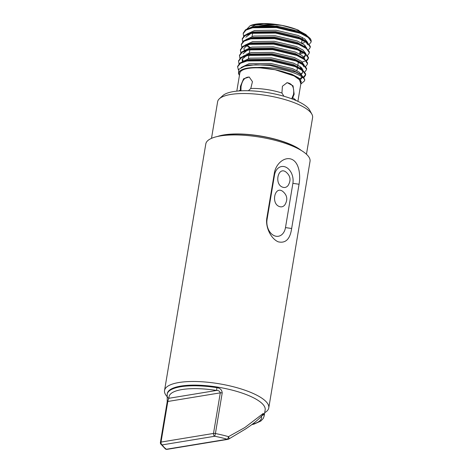 <?xml version="1.0" encoding="UTF-8"?>
<svg xmlns="http://www.w3.org/2000/svg" width="473" height="473" viewBox="0 0 473 473"><rect width="100%" height="100%" fill="white"/><g stroke="black" fill="none" stroke-linecap="round" stroke-linejoin="round"><path stroke-width="0.71" d="M268.77 407.915L310.028 161.37A52.834 15.627 -170.5 0 0 301.679 150.698A52.834 15.627 -170.5 0 0 293.999 146.713A52.834 15.627 -170.5 0 0 217.172 136.555A52.834 15.627 -170.5 0 0 205.802 143.928L164.545 390.479A52.834 15.627 9.5 0 1 197.359 381.551A52.834 15.627 9.5 0 1 252.742 393.264A52.834 15.627 9.5 0 1 268.77 407.915A52.834 15.627 9.5 0 1 264.697 412.687M167.259 396.77A52.834 15.627 9.5 0 1 164.545 390.479M291.652 228.494C290.109 239.149 285.603 243.583 278.136 241.798C270.692 238.481 265.111 226.733 266.926 217.55L274.334 173.301C275.611 164.072 284.35 156.185 291.835 159.342C299.261 162.665 300.657 175.099 299.054 184.245L291.652 228.494L285.485 227.596L292.888 183.353A12.913 9.324 80.7 0 0 285.716 167.105A12.913 9.324 80.7 0 0 274.464 175.193L267.062 219.442A12.913 9.324 80.7 0 0 274.239 235.69A12.913 9.324 80.7 0 0 285.485 227.596M167.087 449.35A2.235 1.614 -99.3 0 1 166.372 449.249A2.235 1.862 127.3 0 1 165.367 448.918A2.235 2.235 0 0 0 167.087 449.35L227.962 439.34A2.235 2.235 0 0 0 228.672 439.098A2.235 1.017 -118.6 0 1 228.429 439.157A2.235 1.614 -99.3 0 1 227.962 439.34A2.235 1.614 -99.3 0 1 227.247 439.24A47.377 14.013 -170.5 0 0 214.754 436.254L162.263 444.886A47.377 14.013 -170.5 0 0 166.372 449.249L227.247 439.24A2.235 0.769 106 0 0 228.494 436.656A49.612 14.675 9.5 0 0 215.41 433.528L222.204 392.945C221.967 389.918 220.217 388.162 216.947 387.677A49.612 14.675 9.5 0 0 167.188 394.222L167.3 393.56A49.612 14.675 9.5 0 1 198.11 385.182A49.612 14.675 9.5 0 1 250.111 396.179A49.612 14.675 9.5 0 1 265.158 409.937L264.123 416.134A49.612 14.675 9.5 0 0 263.881 413.721L263.094 413.568A2.235 2.052 38 0 1 262.686 414.744L262.686 414.744C260.055 418.014 256.053 421.579 250.678 425.446L245.735 428.875L228.672 439.098A2.235 1.017 -118.6 0 0 228.494 436.656L244.866 427.521L263.094 413.568M282.369 187.089C284.575 187.97 286.472 187.456 288.069 185.552C291.256 180.284 290.511 175.737 285.828 171.912C278.089 166.348 274.098 183.885 282.369 187.089M279.129 206.447C281.334 207.328 283.232 206.813 284.829 204.91C288.016 199.641 287.271 195.101 282.588 191.269C274.848 185.712 270.858 203.242 279.129 206.447M222.204 392.945A2.235 0.662 -170.5 0 0 220.3 392.85L167.814 401.482L161.021 442.072L213.506 433.439L220.3 392.85C219.785 391.189 218.538 390.385 216.557 390.45L216.947 387.677M169.068 398.26A2.235 2.123 169.1 0 1 167.223 396.575L167.2 401.819A2.235 0.662 -170.5 0 1 167.814 401.482C168.175 399.673 168.595 398.603 169.068 398.26L216.557 390.45A47.377 14.013 -170.5 0 0 169.068 398.26M263.881 413.721A2.235 2.111 160.9 0 1 262.036 415.542M217.172 136.555L221.553 135.562A47.708 14.113 9.5 0 1 290.925 144.732A47.708 14.113 9.5 0 1 297.86 148.333L301.679 150.698M306.457 154.245L312.588 117.606A48.14 14.237 -170.5 0 0 311.902 114.241A48.14 14.237 -170.5 0 0 297.99 104.249A48.14 14.237 -170.5 0 0 219.377 98.756A48.14 14.237 -170.5 0 0 217.627 101.713L211.496 138.353M217.568 136.466A48.14 14.237 9.5 0 1 291.22 144.685A48.14 14.237 9.5 0 1 301.331 150.485M219.377 98.756L222.801 95.611A45.207 13.368 9.5 0 1 296.618 100.773A45.207 13.368 9.5 0 1 309.685 110.15L311.902 114.241M255.603 27.304A24.945 7.379 9.5 0 1 294.821 31.135A24.945 7.379 9.5 0 1 296.151 31.756M302.401 37.438A24.945 7.379 9.5 0 1 302.383 38.053L302.247 38.863M250.915 43.51L250.796 44.202M249.986 49.044L249.324 53.006M249.064 54.572L248.396 58.534M248.136 60.106L248.018 60.798M236.807 91.135L239.829 73.079A30.97 9.158 9.5 0 1 259.062 67.846A30.97 9.158 9.5 0 1 291.528 74.71A30.97 9.158 9.5 0 1 300.923 83.301L297.901 101.358M240.367 90.846L240.408 86.393L243.583 78.796L249.2 77.004L252.452 81.669L250.773 88.486L248.408 90.733M283.918 96.25L281.932 93.027L282.411 86.234L287.164 82.639L293.047 85.838L294.159 94.228L292.148 98.958M240.952 90.816L241.041 86.671C242.247 80.097 245.002 76.904 249.318 77.093M286.875 82.698C292.143 83.36 294.366 87.233 293.55 94.328L291.705 98.792M239.444 75.373A31.957 9.454 -170.5 0 1 239.267 75.053A31.957 9.454 -170.5 0 1 257.206 67.485L275.085 69.726L294.129 75.94L299.474 79.73L300.84 83.78M309.023 44.586L311.08 42.091L311.104 41.435L308.201 37.444L300.586 33.364L276.386 27.546L252.617 27.789L245.954 30.118L243.175 33.577L243.619 36.131M300.006 52.261L303.181 51.788M308.538 49.836L310.158 47.619L310.182 46.963L307.273 42.972L299.657 38.892L275.463 33.075L251.689 33.317L245.026 35.646L242.247 39.105L242.69 41.665M248.656 47.27L249.395 47.708M301.23 57.499L302.253 57.316M307.61 55.371L309.23 53.153L309.253 52.497L306.344 48.506L298.735 44.427L274.535 38.609L250.767 38.851L244.103 41.175L241.325 44.633L241.768 47.194M248.473 53.242L249.212 53.662M300.302 63.033L301.325 62.85M306.687 60.899L308.307 58.682L308.331 58.025L305.422 54.034L297.807 49.955L273.607 44.137L249.839 44.379L243.175 46.709L240.396 50.168L240.84 52.728M299.374 68.561L300.402 68.378M305.759 66.433L307.379 64.216L307.403 63.553L304.494 59.568L296.884 55.489L272.685 49.665L248.91 49.913L242.247 52.243L239.468 55.702L239.917 58.256M301.283 73.486L302.531 73.096M304.837 71.961L306.457 69.75L306.48 69.088L303.571 65.097L295.956 61.017L271.756 55.199L247.988 55.442L241.319 57.771L238.546 61.236L238.989 63.79M303.908 77.495L305.528 75.284L305.552 74.616L302.643 70.631L295.034 66.551L270.834 60.727L247.06 60.976L240.396 63.305L237.617 66.77L238.404 69.933M300.787 84.117L304.6 80.818A34.192 10.116 9.5 0 0 295.927 72.115L269.699 65.428L255.739 64.73L244.701 66.149L238.883 69.241L238.487 73.54L239.267 75.053M311.11 41.896A34.192 10.116 -170.5 0 0 311.151 41.683A34.192 10.116 -170.5 0 0 309.91 38.189L307.545 36.19L300.704 32.672L276.504 26.855L252.73 27.097L250.459 27.635L245.398 29.87L243.246 33.228M300.124 51.569L302.271 51.279M310.193 47.276L310.294 46.271L306.616 41.725L299.776 38.201L275.576 32.383L251.807 32.625L249.531 33.163L244.476 35.404L242.324 38.762M246.534 45.059L250.258 47.442M300.207 56.979L301.342 56.813M309.265 52.805L309.372 51.805L305.688 47.253L298.853 43.735L274.653 37.917L250.879 38.159L248.609 38.697L243.548 40.932L241.396 44.291M299.285 62.507L300.42 62.341M302.235 61.987L304.647 61.283M306.362 60.491L308.42 57.996L308.443 57.334L304.766 52.787L297.925 49.263L273.725 43.445L249.957 43.687L247.681 44.226L242.619 46.466L240.473 49.825M298.357 68.041L299.492 67.876M299.74 67.834L301.307 67.521M307.415 63.867L307.521 62.868L303.837 58.315L296.997 54.797L272.797 48.979L249.029 49.222L246.758 49.76L241.691 52L239.545 55.353M306.486 69.401L306.593 68.396L302.915 63.849L296.074 60.325L271.874 54.507L248.1 54.75L245.83 55.288L240.769 57.529L238.623 60.887M299.456 78.583L302.696 77.542M303.299 77.241L305.647 74.592L305.67 73.93L301.987 69.377L295.146 65.859L270.946 60.041L247.178 60.284L244.902 60.816L239.841 63.063L237.694 66.415M257.206 67.485C278.213 66.143 305.99 74.905 304.6 80.818L304.742 79.458L301.065 74.905L295.927 72.115M304.506 42.529A30.987 9.164 9.5 0 1 301.49 43.415M250.099 33.672A30.987 9.164 9.5 0 1 249.679 33.329M245.771 30.231L250.187 25.684L251.068 25.341A30.987 9.164 9.5 0 1 298.942 30.455M250.187 25.684L263.816 23.697L282.038 25.4L296.329 29.391L305.86 34.523L307.379 36.078M309.886 38.987L309.91 38.189M306.179 41.719A30.987 9.164 9.5 0 1 305.783 41.943M282.038 25.4L277.089 24.702L255.521 24.986L247.208 29.45M304.192 46.307L303.294 46.555L304.145 46.277M304.234 46.248L305.381 45.757M307.651 42.487L304.872 38.993L298.126 35.451L276.167 30.237L254.592 30.52L246.841 34.091M299.947 52.639L303.223 51.811M306.723 48.015L303.944 44.521L297.204 40.98L275.239 35.765L253.664 36.049L245.919 39.62M246.421 45.13L249.289 47.743M301.443 57.617L302.294 57.339M303.53 56.819L305.582 55.034M305.8 53.55L303.022 50.055L296.275 46.508L274.316 41.299L252.742 41.583L244.99 45.154M248.36 53.272L248.857 53.62M300.515 63.151L301.372 62.874M304.872 59.078L302.093 55.583L295.347 52.042L273.388 46.827L251.813 47.111L244.068 50.682M299.592 68.68L300.444 68.402M300.526 68.372L301.679 67.881M303.956 65.422L303.979 64.825L301.336 61.242L294.425 57.57L272.46 52.361L250.891 52.645L243.14 56.216M242.277 58.652L243.063 60.916M303.022 70.14L300.243 66.646L293.497 63.104L271.537 57.889L249.963 58.173L242.217 61.744M299.829 78.944L301.88 77.158M302.093 75.674L299.32 72.18L292.574 68.632L270.609 63.423L249.04 63.707L241.088 67.544M300.964 83.307L301.2 81.421L298.558 77.832L291.646 74.166L275.085 69.726M307.905 37.219L306.185 35.327M307.545 36.19L298.818 31.301L276.859 26.086L255.284 26.37L248.786 28.812M251.003 38.136L251.701 38.615M304.683 47.359L305.15 47.14M307.426 44.681L307.45 44.084L304.174 40.045L297.895 36.829L275.936 31.614L254.362 31.904L252.381 32.371L245.789 37.207M250.081 43.664L250.802 44.166M299.711 54.023L304.228 52.669M306.055 48.281L304.334 46.389M305.688 47.253L296.967 42.363L275.008 37.148L253.433 37.432L248.609 38.697M250.128 38.319L246.936 39.874M249.153 49.198L249.88 49.695M302.826 58.421L303.299 58.203M304.228 57.647L305.599 55.146L303.406 51.924M304.766 52.787L296.045 47.891L274.08 42.676L252.511 42.966L247.681 44.226M249.2 43.847L243.938 48.27L244.263 50.457M246.971 53.751L248.124 54.649M248.23 54.726L248.952 55.229M301.904 63.956L302.377 63.731M304.204 59.344L302.484 57.452M303.837 58.315L295.117 53.425L273.158 48.211L251.583 48.494L246.758 49.76M248.278 49.381L243.01 53.804M247.302 60.26L248.029 60.757M300.976 69.484L301.449 69.265M301.662 69.153L302.377 68.709M303.725 66.805L303.743 66.208L300.473 62.17L294.194 58.954L272.229 53.739L250.66 54.028L245.83 55.288M247.349 54.909L242.081 59.332L242.413 61.52M301.449 74.237L302.821 71.742L300.633 68.514M301.987 69.377L293.266 64.488L271.307 59.273L249.732 59.557L244.902 60.816M246.427 60.443L243.228 61.998M300.526 79.771L301.875 77.868M300.479 74.746L298.623 73.232L292.344 70.016L270.379 64.801L248.81 65.091L245.812 65.865M274.334 173.301L274.464 175.193M267.062 219.442L266.926 217.55M292.888 183.353L299.054 184.245M252.275 424.263A47.377 14.013 -170.5 0 0 261.504 416.151M215.41 433.528A2.235 0.662 -170.5 0 0 213.506 433.439A2.235 1.614 -99.3 0 0 214.754 436.254L215.41 433.528M160.412 442.409A2.235 2.235 0 0 0 160.66 443.863A2.235 2.081 150.9 0 0 162.263 444.886A2.235 1.614 -99.3 0 1 161.021 442.072A2.235 0.662 -170.5 0 0 160.412 442.409L167.2 401.819M238.688 90.958A30.97 9.158 9.5 0 1 240.272 90.213M250.773 88.486A30.97 9.158 9.5 0 1 281.932 93.027M292.893 97.887A30.97 9.158 9.5 0 1 296.181 100.583M167.188 394.222L167.223 396.575M160.66 443.863L165.367 448.918M251.748 424.659L254.113 424.08L260.842 421.035L263.236 418.487L264.123 416.134M296.926 70.666L297.558 66.906M297.623 66.522L298.481 61.378M299.291 56.535L299.409 55.844M299.705 54.076L300.331 50.315M301.141 45.473L301.26 44.781M301.555 43.013L302.182 39.253M251.695 38.668L251.807 37.988M252.074 36.421L252.736 32.454M243.288 32.885L243.175 33.571M242.365 38.414L242.247 39.105M241.437 43.942L241.325 44.633M240.515 49.476L240.396 50.168M239.586 55.004L239.468 55.696M238.664 60.538L238.546 61.23M237.736 66.066L237.617 66.758M311.151 41.683L311.08 42.097M310.27 46.933L310.158 47.625M309.348 52.468L309.23 53.153M308.42 57.996L308.307 58.687M307.497 63.53L307.379 64.216M306.569 69.058L306.457 69.75M305.647 74.592L305.528 75.284M244.701 66.149L246.829 65.558M250.459 27.635L253.309 26.843M306.616 41.725L304.174 40.045M249.531 33.163L252.381 32.371M302.915 63.849L300.473 62.17M301.065 74.905L298.623 73.232"/></g></svg>
